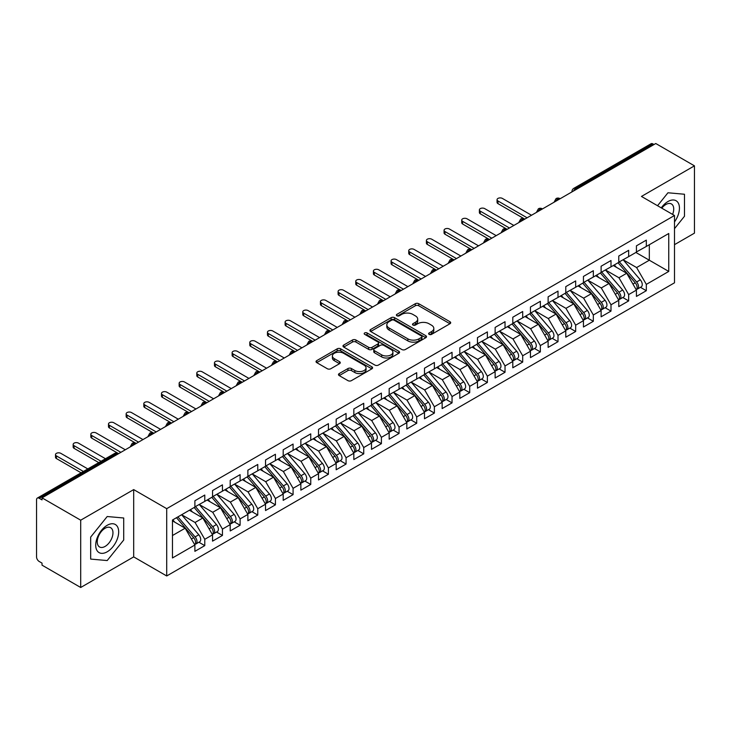 <?xml version="1.0" encoding="UTF-8"?>
<svg xmlns="http://www.w3.org/2000/svg" width="731" height="731" viewBox="0 0 731 731"><rect width="100%" height="100%" fill="white"/><g stroke="black" fill="none" stroke-linecap="round" stroke-linejoin="round"><path stroke-width="1.1" d="M429.134 334.378A1.718 0.987 0 0 0 431.555 334.378L449.976 323.742A2.449 1.416 0 0 0 450.698 322.746A2.449 1.416 0 0 0 449.976 321.741L418.772 303.721A2.449 1.416 0 0 0 415.309 303.721L396.887 314.357A1.718 0.987 0 0 0 396.385 315.061A1.718 0.987 0 0 0 396.887 315.765A1.718 0.987 0 0 0 399.318 315.765L401.694 314.385A7.849 4.532 0 0 1 412.796 314.385L415.391 315.883A7.849 4.532 0 0 1 417.693 319.091A7.849 4.532 0 0 1 415.391 322.289L413.006 323.669A1.718 0.987 0 0 0 412.503 324.372A1.718 0.987 0 0 0 413.006 325.067A1.718 0.987 0 0 0 415.436 325.067L417.821 323.696A7.849 4.532 0 0 1 428.914 323.696L431.518 325.194A7.849 4.532 0 0 1 433.812 328.402A7.849 4.532 0 0 1 431.518 331.6L429.134 332.98A1.718 0.987 0 0 0 428.631 333.674A1.718 0.987 0 0 0 429.134 334.378L429.134 332.98M339.202 373.587A2.449 1.416 0 0 0 338.48 374.592A2.449 1.416 0 0 0 339.202 375.588L347.956 380.641A2.449 1.416 0 0 0 351.419 380.641L371.878 368.835A2.449 1.416 0 0 0 372.6 367.83A2.449 1.416 0 0 0 371.878 366.834L340.673 348.815A2.449 1.416 0 0 0 337.21 348.815L316.751 360.63A2.449 1.416 0 0 0 316.03 361.626A2.449 1.416 0 0 0 316.751 362.631L327.324 368.735A2.449 1.416 0 0 0 330.796 368.735L339.55 363.682A2.449 1.416 0 0 0 340.262 362.677A2.449 1.416 0 0 0 339.55 361.681L334.305 358.647A6.561 3.783 0 0 1 332.386 355.97A6.561 3.783 0 0 1 336.434 352.47A6.561 3.783 0 0 1 343.579 353.292L364.12 365.153A6.561 3.783 0 0 1 366.039 367.83A6.561 3.783 0 0 1 361.991 371.33A6.561 3.783 0 0 1 354.846 370.507L351.419 368.534A2.449 1.416 0 0 0 347.956 368.534L339.202 373.587L339.202 375.588M674.494 244.666L694.45 233.143L694.45 165.846L655.771 143.514L42.023 497.857L42.023 499.894L39.2 498.268A3.746 2.166 -120 0 0 37.327 498.076A3.746 2.166 -120 0 0 36.55 499.794L36.55 556.894A3.746 2.166 -120 0 0 39.2 561.481L42.023 563.117L42.023 565.154L80.702 587.486L133.691 556.894L166.714 575.964L166.714 508.666L133.691 489.596L80.702 520.189L42.023 497.857M694.45 165.846L641.462 196.438L674.494 215.499L166.714 508.666M401.867 349.519A2.449 1.416 0 0 0 405.339 349.519L425.798 337.704A2.449 1.416 0 0 0 426.511 336.708A2.449 1.416 0 0 0 425.798 335.703L394.594 317.683A2.449 1.416 0 0 0 391.122 317.683L370.663 329.498A2.449 1.416 0 0 0 369.95 330.503A2.449 1.416 0 0 0 370.663 331.499L401.867 349.519M365.372 334.752A1.718 0.987 0 0 1 367.108 334.99L367.108 332.952L398.834 351.264A2.449 1.416 0 0 1 399.555 352.269A2.449 1.416 0 0 1 398.834 353.265L378.384 365.08A2.449 1.416 0 0 1 374.912 365.08L343.707 347.061L343.707 345.059A2.449 1.416 0 0 0 342.994 346.065A2.449 1.416 0 0 0 343.707 347.061M343.707 345.059L352.461 340.006A2.449 1.416 0 0 1 355.933 340.006L368.588 347.316A2.449 1.416 0 0 0 372.052 347.316L377.863 343.963A2.449 1.416 0 0 0 378.576 342.958A2.449 1.416 0 0 0 377.863 341.962L364.687 334.35A1.718 0.987 0 0 1 364.184 333.656A1.718 0.987 0 0 1 365.244 332.733A1.718 0.987 0 0 1 367.108 332.952M166.714 575.964L674.494 282.806L674.494 215.499M635.897 252.469L668.755 271.429L668.755 233.5L646.323 246.448L646.323 240.124L636.427 245.835L636.427 252.158L628.66 256.645L628.66 250.322L618.773 256.033L618.773 262.356L610.997 266.842L610.997 260.519L601.11 266.23L601.11 272.553L593.334 277.04L593.334 270.717L583.448 276.428L583.448 282.751L575.672 287.237L575.672 280.914L565.785 286.625L565.785 292.948L558.009 297.435L558.009 291.112L548.122 296.823L548.122 303.146L540.355 307.632L540.355 301.309L530.459 307.02L530.459 313.343L522.692 317.83L522.692 311.507L512.797 317.217L512.797 323.541L505.03 328.027L505.03 321.704L495.134 327.415L495.134 333.738L487.367 338.225L487.367 331.901L477.471 337.612L477.471 343.935L469.704 348.422L469.704 342.099L459.817 347.81L459.817 354.133L452.041 358.619L452.041 352.296L442.154 358.007L442.154 364.33L434.378 368.817L434.378 362.494L424.492 368.205L424.492 374.528L416.716 379.014L416.716 372.691L406.829 378.402L406.829 384.725L399.053 389.212L399.053 382.889L389.166 388.6L389.166 394.914L381.399 399.4L381.399 393.086L371.503 398.797L371.503 405.111L363.736 409.598L363.736 403.284L353.841 408.985L353.841 415.309L346.074 419.795L346.074 413.472L336.178 419.183L336.178 425.506L328.411 429.992L328.411 423.669L318.524 429.38L318.524 435.703L310.748 440.19L310.748 433.867L300.861 439.578L300.861 445.901L293.085 450.387L293.085 444.064L283.199 449.775L283.199 456.098L275.423 460.585L275.423 454.262L265.536 459.973L265.536 466.296L257.76 470.782L257.76 464.459L247.873 470.17L247.873 476.493L240.106 480.98L240.106 474.657L230.21 480.368L230.21 486.691L222.443 491.177L222.443 484.854L212.547 490.565L212.547 496.888L204.781 501.375L204.781 495.051L194.885 500.762L194.885 507.086L172.461 520.033L172.461 557.963L194.885 545.015L185.171 528.193L172.461 520.847M668.755 271.429L646.323 284.386L636.61 267.555L623.187 259.807L640.329 279.836L636.619 281.974A4.998 2.887 60 0 1 638.547 286.726A4.998 2.887 60 0 1 637.514 289.01A4.998 2.887 60 0 1 636.71 289.238M640.447 287.32L646.323 290.71L646.323 284.386M646.323 290.71L636.427 296.42L636.427 290.097L628.66 294.584L618.947 277.753L605.524 270.004M622.794 297.517L628.66 300.907L628.66 294.584M628.66 300.907L618.773 306.609L618.773 300.295L610.997 304.781L601.284 287.95L587.861 280.201L605.003 300.231L601.302 302.369A4.998 2.887 60 0 1 603.23 307.121A4.998 2.887 60 0 1 602.189 309.405A4.998 2.887 60 0 1 601.385 309.633M605.131 307.714L610.997 311.095L610.997 304.781M610.997 311.095L601.11 316.806L601.11 310.492L593.334 314.979L583.621 298.147L570.198 290.399M587.468 317.912L593.334 321.293L593.334 314.979M593.334 321.293L583.448 327.004L583.448 320.681L575.672 325.167L565.958 308.345L552.535 300.596M569.805 328.1L575.672 331.49L575.672 325.167M575.672 331.49L565.785 337.201L565.785 330.878L558.009 335.365L548.296 318.542L534.873 310.794L552.024 330.823L548.314 332.961A4.998 2.887 60 0 1 550.242 337.713A4.998 2.887 60 0 1 549.209 339.997A4.998 2.887 60 0 1 548.396 340.226M552.143 338.298L558.009 341.688L558.009 335.365M558.009 341.688L548.122 347.399L548.122 341.075L540.355 345.562L530.633 328.74L517.21 320.991M534.48 348.495L540.355 351.885L540.355 345.562M540.355 351.885L530.459 357.596L530.459 351.273L522.692 355.759L512.979 338.937L499.556 331.189L516.698 351.218L512.988 353.356A4.998 2.887 60 0 1 514.916 358.099A4.998 2.887 60 0 1 513.884 360.392A4.998 2.887 60 0 1 513.08 360.621M516.817 358.693L522.692 362.083L522.692 355.759M522.692 362.083L512.797 367.794L512.797 361.47L505.03 365.957L495.316 349.135L481.893 341.386M499.154 368.89L505.03 372.28L505.03 365.957M505.03 372.28L495.134 377.991L495.134 371.668L487.367 376.154L477.654 359.332L464.231 351.584M481.491 379.087L487.367 382.477L487.367 376.154M487.367 382.477L477.471 388.188L477.471 381.865L469.704 386.352L459.991 369.53L446.568 361.781L463.71 381.801L460 383.949A4.998 2.887 60 0 1 461.937 388.691A4.998 2.887 60 0 1 460.895 390.984A4.998 2.887 60 0 1 460.091 391.213M463.838 389.285L469.704 392.675L469.704 386.352M469.704 392.675L459.817 398.386L459.817 392.063L452.041 396.549L442.328 379.727L428.905 371.978M446.175 399.482L452.041 402.872L452.041 396.549M452.041 402.872L442.154 408.583L442.154 402.26L434.378 406.747L424.665 389.925L411.242 382.176L428.393 402.196L424.684 404.344A4.998 2.887 60 0 1 426.612 409.086A4.998 2.887 60 0 1 425.579 411.37A4.998 2.887 60 0 1 424.766 411.608M428.512 409.68L434.378 413.07L434.378 406.747M434.378 413.07L424.492 418.781L424.492 412.458L416.716 416.944L407.003 400.122L393.58 392.373M410.849 419.877L416.716 423.267L416.716 416.944M416.716 423.267L406.829 428.978L406.829 422.655L399.053 427.142L389.34 410.319L375.917 402.562M393.187 430.075L399.053 433.465L399.053 427.142M399.053 433.465L389.166 439.176L389.166 432.853L381.399 437.339L371.686 420.517L358.254 412.759M375.524 440.272L381.399 443.662L381.399 437.339M381.399 443.662L371.503 449.373L371.503 443.05L363.736 447.536L354.023 430.705L340.6 422.957M357.861 450.47L363.736 453.86L363.736 447.536M363.736 453.86L353.841 459.571L353.841 453.247L346.074 457.734L336.361 440.903L322.938 433.154L340.079 453.183L336.37 455.322A4.998 2.887 60 0 1 338.298 460.073A4.998 2.887 60 0 1 337.265 462.357A4.998 2.887 60 0 1 336.461 462.586M340.198 460.667L346.074 464.057L346.074 457.734M346.074 464.057L336.178 469.768L336.178 463.445L328.411 467.931L318.698 451.1L305.275 443.351M322.535 470.865L328.411 474.255L328.411 467.931M328.411 474.255L318.524 479.956L318.524 473.642L310.748 478.129L301.035 461.298L287.612 453.549M304.882 481.062L310.748 484.443L310.748 478.129M310.748 484.443L300.861 490.154L300.861 483.84L293.085 488.326L283.372 471.495L269.949 463.746M287.219 491.259L293.085 494.64L293.085 488.326M293.085 494.64L283.199 500.351L283.199 494.028L275.423 498.515L265.709 481.692L252.286 473.944L269.437 493.973L265.728 496.111A4.998 2.887 60 0 1 267.656 500.863A4.998 2.887 60 0 1 266.623 503.147A4.998 2.887 60 0 1 265.81 503.376M269.556 501.448L275.423 504.838L275.423 498.515M275.423 504.838L265.536 510.549L265.536 504.226L257.76 508.712L248.047 491.89L234.624 484.141L251.775 504.171L248.065 506.309A4.998 2.887 60 0 1 249.993 511.06A4.998 2.887 60 0 1 248.96 513.345A4.998 2.887 60 0 1 248.147 513.573M251.893 511.645L257.76 515.035L257.76 508.712M257.76 515.035L247.873 520.746L247.873 514.423L240.106 518.909L230.384 502.087L216.961 494.339M234.231 521.843L240.106 525.233L240.106 518.909M240.106 525.233L230.21 530.944L230.21 524.62L222.443 529.107L212.73 512.285L199.307 504.536L216.449 524.566L212.739 526.704A4.998 2.887 60 0 1 214.667 531.446A4.998 2.887 60 0 1 213.635 533.74A4.998 2.887 60 0 1 212.822 533.968M216.568 532.04L222.443 535.43L222.443 529.107M222.443 535.43L212.547 541.141L212.547 534.818L204.781 539.304L195.067 522.482L181.644 514.734M198.905 542.238L204.781 545.628L204.781 539.304M204.781 545.628L194.885 551.338L194.885 545.015M194.885 506.885L204.781 501.375M172.461 535.531L185.171 528.193M212.547 496.687L222.443 491.177M195.067 522.482L202.834 517.996L189.411 510.247M212.547 534.818L202.834 517.996M230.21 486.49L240.106 480.98M212.73 512.285L220.497 507.798L207.074 500.05M230.21 524.62L220.497 507.798M247.873 476.292L257.76 470.782M230.384 502.087L238.16 497.601L224.737 489.852M247.873 514.423L238.16 497.601M265.536 466.095L275.423 460.585M248.047 491.89L255.823 487.403L242.4 479.655M265.536 504.226L255.823 487.403M283.199 455.897L293.085 450.387M265.709 481.692L273.485 477.206L260.062 469.457M283.199 494.028L273.485 477.206M300.861 445.7L310.748 440.19M283.372 471.495L291.148 467.008L277.725 459.26M300.861 483.84L291.148 467.008M318.524 435.502L328.411 429.992M301.035 461.298L308.802 456.811L295.379 449.062M318.524 473.642L308.802 456.811M336.178 425.305L346.074 419.795M318.698 451.1L326.465 446.614L313.042 438.865M336.178 463.445L326.465 446.614M353.841 415.107L363.736 409.598M336.361 440.903L344.127 436.416L330.704 428.668M353.841 453.247L344.127 436.416M371.503 404.91L381.399 399.4M354.023 430.705L361.79 426.219L348.367 418.47M371.503 443.05L361.79 426.219M389.166 394.713L399.053 389.212M371.686 420.517L379.453 416.03L366.03 408.273M389.166 432.853L379.453 416.03M406.829 384.515L416.716 379.014M389.34 410.319L397.116 405.833L383.693 398.075M406.829 422.655L397.116 405.833M424.492 374.318L434.378 368.817M407.003 400.122L414.779 395.635L401.356 387.878M424.492 412.458L414.779 395.635M442.154 364.12L452.041 358.619M424.665 389.925L432.441 385.438L419.018 377.689M442.154 402.26L432.441 385.438M459.817 353.923L469.704 348.422M442.328 379.727L450.104 375.241L436.672 367.492M459.817 392.063L450.104 375.241M477.471 343.725L487.367 338.225M459.991 369.53L467.758 365.043L454.335 357.295M477.471 381.865L467.758 365.043M495.134 333.537L505.03 328.027M477.654 359.332L485.421 354.846L471.998 347.097M495.134 371.668L485.421 354.846M512.797 323.34L522.692 317.83M495.316 349.135L503.083 344.648L489.66 336.9M512.797 361.47L503.083 344.648M530.459 313.142L540.355 307.632M512.979 338.937L520.746 334.451L507.323 326.702M530.459 351.273L520.746 334.451M548.122 302.945L558.009 297.435M530.633 328.74L538.409 324.253L524.986 316.505M548.122 341.075L538.409 324.253M565.785 292.747L575.672 287.237M548.296 318.542L556.072 314.056L542.649 306.307M565.785 330.878L556.072 314.056M583.448 282.55L593.334 277.04M565.958 308.345L573.734 303.858L560.312 296.11M583.448 320.681L573.734 303.858M601.11 272.352L610.997 266.842M583.621 298.147L591.397 293.661L577.974 285.912M601.11 310.492L591.397 293.661M618.773 262.155L628.66 256.645M601.284 287.95L609.051 283.464L595.628 275.715M618.773 300.295L609.051 283.464M654.007 144.528L652.947 143.925L575.717 188.507L576.777 189.119M573.597 190.955A3.746 2.166 120 0 1 575.717 188.507A3.746 2.166 60 0 0 573.844 188.324L651.074 143.733A3.746 2.166 60 0 1 652.947 143.925M636.427 251.957L646.323 246.448M636.61 267.555L649.32 260.218L649.32 244.721L668.755 233.5M618.947 277.753L626.714 273.266L613.291 265.517M636.427 290.097L626.714 273.266M80.702 520.189L80.702 587.486M667.96 192.774L657.544 205.722L667.96 192.774L684.472 194.245L667.96 192.774M684.472 216.266L684.472 194.245L684.472 216.266L674.494 228.675L684.472 216.266M133.691 556.894L133.691 489.596M123.713 540.017L123.713 517.996L107.201 516.525L90.681 537.066L90.681 559.087L107.201 560.558L123.713 540.017L107.201 560.558L90.681 559.087L90.681 537.066L107.201 516.525L123.713 517.996L123.713 540.017M559.032 199.362L557.972 198.759A3.746 2.166 -120 0 0 556.099 198.567A3.746 2.166 -120 0 0 556.053 198.594L554.308 201.765A3.746 2.166 0 0 0 554.345 202.067L554.308 201.765M541.369 209.559L540.31 208.947A3.746 2.166 -120 0 0 538.436 208.764A3.746 2.166 -120 0 0 538.391 208.792L536.645 211.963A3.746 2.166 0 0 0 536.682 212.264M523.707 219.757L522.647 219.145A3.746 2.166 -120 0 0 520.774 218.962A3.746 2.166 -120 0 0 520.728 218.989L518.983 222.16A3.746 2.166 0 0 0 519.019 222.462M506.044 229.954L504.984 229.342A3.746 2.166 -120 0 0 503.111 229.159A3.746 2.166 -120 0 0 503.065 229.187L501.32 232.348A3.746 2.166 0 0 0 501.365 232.659M488.381 240.152L487.321 239.54A3.746 2.166 -120 0 0 485.448 239.357A3.746 2.166 -120 0 0 485.402 239.384L483.666 242.546A3.746 2.166 0 0 0 483.703 242.856M470.718 250.349L469.658 249.737A3.746 2.166 -120 0 0 467.785 249.554A3.746 2.166 -120 0 0 467.739 249.582L466.003 252.743A3.746 2.166 0 0 0 466.04 253.054M453.056 260.547L451.996 259.934A3.746 2.166 -120 0 0 450.122 259.752A3.746 2.166 -120 0 0 450.086 259.779L448.341 262.941A3.746 2.166 0 0 0 448.377 263.251M435.393 270.744L434.333 270.132A3.746 2.166 -120 0 0 432.46 269.949A3.746 2.166 -120 0 0 432.423 269.977L430.678 273.138A3.746 2.166 0 0 0 430.714 273.449M417.739 280.942L416.679 280.329A3.746 2.166 -120 0 0 414.806 280.147A3.746 2.166 -120 0 0 414.76 280.174L413.015 283.336A3.746 2.166 0 0 0 413.052 283.646M400.076 291.139L399.016 290.527A3.746 2.166 -120 0 0 397.143 290.344A3.746 2.166 -120 0 0 397.097 290.371L395.352 293.533A3.746 2.166 0 0 0 395.389 293.844M382.414 301.336L381.354 300.724A3.746 2.166 -120 0 0 379.48 300.542A3.746 2.166 -120 0 0 379.435 300.569L377.689 303.73A3.746 2.166 0 0 0 377.726 304.041M364.751 311.534L363.691 310.922A3.746 2.166 -120 0 0 361.818 310.739A3.746 2.166 -120 0 0 361.772 310.757L360.027 313.928A3.746 2.166 0 0 0 360.072 314.239M347.088 321.731L346.028 321.119A3.746 2.166 -120 0 0 344.155 320.936A3.746 2.166 -120 0 0 344.109 320.955L342.364 324.125A3.746 2.166 0 0 0 342.41 324.436M329.425 331.929L328.365 331.317A3.746 2.166 -120 0 0 326.492 331.125A3.746 2.166 -120 0 0 326.446 331.152L324.71 334.323A3.746 2.166 0 0 0 324.747 334.634M311.762 342.126L310.702 341.514A3.746 2.166 -120 0 0 308.829 341.322A3.746 2.166 -120 0 0 308.784 341.35L307.047 344.52A3.746 2.166 0 0 0 307.084 344.822M294.1 352.324L293.04 351.712A3.746 2.166 -120 0 0 291.166 351.52A3.746 2.166 -120 0 0 291.13 351.547L289.385 354.718A3.746 2.166 0 0 0 289.421 355.019M276.437 362.521L275.377 361.909A3.746 2.166 -120 0 0 273.504 361.717A3.746 2.166 -120 0 0 273.467 361.744L271.722 364.915A3.746 2.166 0 0 0 271.758 365.217M258.783 372.709L257.723 372.106A3.746 2.166 -120 0 0 255.85 371.915A3.746 2.166 -120 0 0 255.804 371.942L254.059 375.113A3.746 2.166 0 0 0 254.096 375.414M241.12 382.907L240.06 382.295A3.746 2.166 -120 0 0 238.187 382.112A3.746 2.166 -120 0 0 238.142 382.139L236.396 385.31A3.746 2.166 0 0 0 236.433 385.612M223.458 393.104L222.398 392.492A3.746 2.166 -120 0 0 220.524 392.309A3.746 2.166 -120 0 0 220.479 392.337L218.733 395.508A3.746 2.166 0 0 0 218.77 395.809M205.795 403.302L204.735 402.69A3.746 2.166 -120 0 0 202.862 402.507A3.746 2.166 -120 0 0 202.816 402.534L201.071 405.696A3.746 2.166 0 0 0 201.116 406.007M188.132 413.499L187.072 412.887A3.746 2.166 -120 0 0 185.199 412.704A3.746 2.166 -120 0 0 185.153 412.732L183.408 415.893A3.746 2.166 0 0 0 183.454 416.204M170.469 423.697L169.409 423.085A3.746 2.166 -120 0 0 167.536 422.902A3.746 2.166 -120 0 0 167.49 422.929L165.754 426.091A3.746 2.166 0 0 0 165.791 426.401M152.806 433.894L151.746 433.282A3.746 2.166 -120 0 0 149.873 433.099A3.746 2.166 -120 0 0 149.828 433.127L148.091 436.288A3.746 2.166 0 0 0 148.128 436.599M135.144 444.092L134.084 443.479A3.746 2.166 -120 0 0 132.21 443.297A3.746 2.166 -120 0 0 132.174 443.324L130.429 446.486A3.746 2.166 0 0 0 130.465 446.796M429.819 334.615L431.518 333.638A7.849 4.532 0 0 0 433.812 330.439L433.812 328.402M417.693 319.091L417.693 321.128A7.849 4.532 0 0 1 415.391 324.336L413.691 325.313M449.949 323.76L418.772 305.768A2.449 1.416 0 0 0 415.309 305.768L397.573 316.002M425.762 337.722L394.594 319.73A2.449 1.416 0 0 0 391.122 319.73L370.699 331.518M421.458 337.402A1.718 0.987 0 0 0 421.961 336.708A1.718 0.987 0 0 0 421.458 336.004L394.073 320.187A1.718 0.987 0 0 0 391.642 320.187L389.13 321.64A7.849 4.532 0 0 0 386.827 324.847A7.849 4.532 0 0 0 389.13 328.045L407.852 338.855A7.849 4.532 0 0 0 418.945 338.855L421.458 337.402L421.458 339.449A1.718 0.987 0 0 0 421.961 338.745L421.961 336.708M386.827 324.847L386.827 326.885A7.849 4.532 0 0 0 389.13 330.083L389.13 328.045M421.458 339.449L418.945 340.893A7.849 4.532 0 0 1 407.852 340.893L389.13 330.083M343.744 347.079L352.461 342.044L352.461 340.006M378.576 342.958L378.576 344.995A2.449 1.416 0 0 1 377.863 346.001L372.052 349.354A2.449 1.416 0 0 1 368.588 349.354L355.933 342.044A2.449 1.416 0 0 0 352.461 342.044M367.108 334.99L398.806 353.292M381.719 354.891A6.561 3.783 0 0 0 388.865 355.714A6.561 3.783 0 0 0 392.912 352.214A6.561 3.783 0 0 0 390.994 349.537L383.757 345.361A2.449 1.416 0 0 0 380.284 345.361L374.482 348.714A2.449 1.416 0 0 0 373.76 349.72A2.449 1.416 0 0 0 374.482 350.716L381.719 354.891L381.719 356.938A6.561 3.783 0 0 0 388.865 357.761A6.561 3.783 0 0 0 392.912 354.261L392.912 352.214M373.76 349.72L373.76 351.757A2.449 1.416 0 0 0 374.482 352.753L374.482 350.716M381.719 356.938L374.482 352.753M366.039 367.83L366.039 369.868A6.561 3.783 0 0 1 361.991 373.367A6.561 3.783 0 0 1 354.846 372.545L351.419 370.571A2.449 1.416 0 0 0 347.956 370.571L339.23 375.606M332.386 355.97L332.386 358.007A6.561 3.783 0 0 0 334.305 360.685L334.305 358.647M339.513 363.7L334.305 360.685M371.851 368.853L340.673 350.853A2.449 1.416 0 0 0 337.21 350.853L316.779 362.649M637.514 289.01L641.224 286.872A4.998 2.887 -120 0 0 642.257 284.587A4.998 2.887 -120 0 0 640.329 279.836M618.042 262.776L635.212 282.796A4.998 2.887 60 0 1 637.14 287.539A4.998 2.887 60 0 1 636.226 289.75M497.966 200.97L497.966 203.62A3.125 1.8 180 0 1 497.053 202.35L497.053 199.7A3.125 1.8 0 0 0 497.966 200.97L527.106 217.801M531.519 215.252L502.38 198.421A3.125 1.8 0 0 0 498.971 198.037A3.125 1.8 0 0 0 497.053 199.7M616.37 267.29L614.332 264.924M497.966 203.62L524.52 218.962A3.746 2.166 120 0 0 522.647 219.145A3.746 2.166 120 0 0 520.609 221.548M619.449 261.963L636.619 281.974M601.796 272.16L618.956 292.172A4.998 2.887 60 0 1 620.893 296.923A4.998 2.887 60 0 1 619.851 299.207L623.561 297.069A4.998 2.887 -120 0 0 624.594 294.776A4.998 2.887 -120 0 0 622.666 290.033L605.496 270.022M619.851 299.207A4.998 2.887 60 0 1 619.047 299.436M600.379 272.974L617.549 292.994A4.998 2.887 60 0 1 619.477 297.736A4.998 2.887 60 0 1 618.572 299.938M480.304 211.168L480.304 213.817A3.125 1.8 180 0 1 479.39 212.547L479.39 209.898A3.125 1.8 0 0 0 480.304 211.168L509.443 227.999M513.856 225.45L484.717 208.618A3.125 1.8 0 0 0 481.318 208.225A3.125 1.8 0 0 0 479.39 209.898M598.707 277.488L596.67 275.121M480.304 213.817L506.857 229.159A3.746 2.166 120 0 0 504.984 229.342A3.746 2.166 120 0 0 502.955 231.745M602.189 309.405L605.898 307.267A4.998 2.887 -120 0 0 606.94 304.973A4.998 2.887 -120 0 0 605.003 300.231M582.717 283.171L599.886 303.182A4.998 2.887 60 0 1 601.814 307.934A4.998 2.887 60 0 1 600.909 310.136M462.641 221.365L462.641 224.015A3.125 1.8 180 0 1 461.727 222.745L461.727 220.095A3.125 1.8 0 0 0 462.641 221.365L491.78 238.187M496.194 235.638L467.054 218.816A3.125 1.8 0 0 0 463.655 218.423A3.125 1.8 0 0 0 461.727 220.095M581.044 287.685L579.007 285.318M462.641 224.015L489.194 239.357A3.746 2.166 120 0 0 487.321 239.54A3.746 2.166 120 0 0 485.293 241.943M584.133 282.358L601.302 302.369M566.47 292.555L583.64 312.566A4.998 2.887 60 0 1 585.568 317.318A4.998 2.887 60 0 1 584.535 319.602L588.236 317.464A4.998 2.887 -120 0 0 589.277 315.171A4.998 2.887 -120 0 0 587.349 310.428L570.18 290.417M584.535 319.602A4.998 2.887 60 0 1 583.722 319.831M565.054 293.369L582.223 313.38A4.998 2.887 60 0 1 584.151 318.131A4.998 2.887 60 0 1 583.247 320.333M444.978 231.563L444.978 234.212A3.125 1.8 180 0 1 444.064 232.942L444.064 230.292A3.125 1.8 0 0 0 444.978 231.563L474.117 248.385M478.531 245.835L449.391 229.013A3.125 1.8 0 0 0 445.992 228.62A3.125 1.8 0 0 0 444.064 230.292M563.382 297.882L561.344 295.507M444.978 234.212L471.532 249.554A3.746 2.166 120 0 0 469.658 249.737A3.746 2.166 120 0 0 467.63 252.14M548.807 302.753L565.977 322.764A4.998 2.887 60 0 1 567.905 327.515A4.998 2.887 60 0 1 566.872 329.8L570.582 327.662A4.998 2.887 -120 0 0 571.615 325.368A4.998 2.887 -120 0 0 569.687 320.626L552.517 300.605M566.872 329.8A4.998 2.887 60 0 1 566.059 330.028M547.391 303.566L564.56 323.577A4.998 2.887 60 0 1 566.488 328.329A4.998 2.887 60 0 1 565.584 330.531M427.315 241.76L427.315 244.41A3.125 1.8 180 0 1 426.401 243.14L426.401 240.49A3.125 1.8 0 0 0 427.315 241.76L456.455 258.582M460.877 256.033L431.729 239.211A3.125 1.8 0 0 0 428.329 238.818A3.125 1.8 0 0 0 426.401 240.49M545.719 308.08L543.681 305.704M427.315 244.41L454.161 259.907M674.494 221.913A16.237 9.375 120 0 0 678.916 204.506A16.237 9.375 120 0 0 667.96 201.537A16.237 9.375 120 0 0 661.272 207.869M672.593 214.402A11.111 6.415 120 0 0 671.423 203.958A11.111 6.415 120 0 0 665.868 204.506A11.111 6.415 120 0 0 661.793 208.171M107.201 551.795A16.237 9.375 120 0 0 118.678 531.912A16.237 9.375 120 0 0 107.201 525.287A16.237 9.375 120 0 0 95.715 545.171A16.237 9.375 120 0 0 107.201 551.795M105.109 546.413A11.111 6.415 120 0 0 112.364 536.618A11.111 6.415 120 0 0 110.664 527.709A11.111 6.415 120 0 0 105.109 528.257A11.111 6.415 120 0 0 97.844 538.053A11.111 6.415 120 0 0 99.553 546.962A11.111 6.415 120 0 0 105.109 546.413M549.209 339.997L552.919 337.859A4.998 2.887 -120 0 0 553.952 335.566A4.998 2.887 -120 0 0 552.024 330.823M529.728 313.763L546.898 333.775A4.998 2.887 60 0 1 548.826 338.526A4.998 2.887 60 0 1 547.921 340.728M409.652 251.957L409.652 254.607A3.125 1.8 180 0 1 408.739 253.337L408.739 250.687A3.125 1.8 0 0 0 409.652 251.957L438.792 268.78M443.214 266.23L414.066 249.408A3.125 1.8 0 0 0 410.667 249.015A3.125 1.8 0 0 0 408.739 250.687M528.056 318.277L526.018 315.902M409.652 254.607L436.206 269.949A3.746 2.166 120 0 0 434.333 270.132A3.746 2.166 120 0 0 432.304 272.526M531.145 312.95L548.314 332.961M513.482 323.148L530.651 343.159A4.998 2.887 60 0 1 532.579 347.91A4.998 2.887 60 0 1 531.547 350.195L535.256 348.047A4.998 2.887 -120 0 0 536.289 345.763A4.998 2.887 -120 0 0 534.361 341.021L517.192 321M531.547 350.195A4.998 2.887 60 0 1 530.733 350.423M512.065 323.961L529.235 343.972A4.998 2.887 60 0 1 531.163 348.724A4.998 2.887 60 0 1 530.258 350.926M391.99 262.155L391.99 264.805A3.125 1.8 180 0 1 391.076 263.535L391.076 260.876A3.125 1.8 0 0 0 391.99 262.155L421.138 278.977M425.552 276.428L396.412 259.606A3.125 1.8 0 0 0 393.004 259.213A3.125 1.8 0 0 0 391.076 260.876M510.393 328.475L508.365 326.099M391.99 264.805L418.552 280.147A3.746 2.166 120 0 0 416.679 280.329A3.746 2.166 120 0 0 414.641 282.723M513.884 360.392L517.594 358.245A4.998 2.887 -120 0 0 518.626 355.96A4.998 2.887 -120 0 0 516.698 351.218M494.412 334.158L511.581 354.17A4.998 2.887 60 0 1 513.509 358.921A4.998 2.887 60 0 1 512.595 361.123M374.327 272.352L374.327 275.002A3.125 1.8 180 0 1 373.413 273.732L373.413 271.073A3.125 1.8 0 0 0 374.327 272.352L403.475 289.174M407.889 286.625L378.749 269.803A3.125 1.8 0 0 0 375.341 269.41A3.125 1.8 0 0 0 373.413 271.073M492.731 338.672L490.702 336.297M374.327 275.002L401.173 290.499M495.819 333.345L512.988 353.356M478.156 343.543L495.326 363.554A4.998 2.887 60 0 1 497.254 368.296A4.998 2.887 60 0 1 496.221 370.59L499.931 368.442A4.998 2.887 -120 0 0 500.963 366.158A4.998 2.887 -120 0 0 499.035 361.406L481.866 341.395M496.221 370.59A4.998 2.887 60 0 1 495.417 370.818M476.749 344.356L493.918 364.367A4.998 2.887 60 0 1 495.846 369.118A4.998 2.887 60 0 1 494.933 371.321M356.673 282.55L356.673 285.2A3.125 1.8 180 0 1 355.75 283.92L355.75 281.271A3.125 1.8 0 0 0 356.673 282.55L385.813 299.372M390.226 296.823L361.087 280A3.125 1.8 0 0 0 357.678 279.607A3.125 1.8 0 0 0 355.75 281.271M475.077 348.87L473.039 346.494M356.673 285.2L383.227 300.542A3.746 2.166 120 0 0 381.354 300.724A3.746 2.166 120 0 0 379.316 303.118M460.493 353.74L477.663 373.751A4.998 2.887 60 0 1 479.591 378.494A4.998 2.887 60 0 1 478.558 380.787L482.268 378.64A4.998 2.887 -120 0 0 483.301 376.355A4.998 2.887 -120 0 0 481.373 371.604L464.203 351.593M478.558 380.787A4.998 2.887 60 0 1 477.754 381.015M459.086 354.553L476.256 374.564A4.998 2.887 60 0 1 478.184 379.316A4.998 2.887 60 0 1 477.279 381.518M339.01 292.747L339.01 295.397A3.125 1.8 180 0 1 338.097 294.118L338.097 291.468A3.125 1.8 0 0 0 339.01 292.747L368.15 309.569M372.563 307.02L343.424 290.198A3.125 1.8 0 0 0 340.025 289.805A3.125 1.8 0 0 0 338.097 291.468M457.414 359.067L455.376 356.691M339.01 295.397L365.564 310.739A3.746 2.166 120 0 0 363.691 310.922A3.746 2.166 120 0 0 361.653 313.316M460.895 390.984L464.605 388.837A4.998 2.887 -120 0 0 465.638 386.553A4.998 2.887 -120 0 0 463.71 381.801M441.423 364.751L458.593 384.762A4.998 2.887 60 0 1 460.521 389.513A4.998 2.887 60 0 1 459.616 391.715M321.348 302.945L321.348 305.595A3.125 1.8 180 0 1 320.434 304.315L320.434 301.665A3.125 1.8 0 0 0 321.348 302.945L350.487 319.767M354.9 317.217L325.761 300.395A3.125 1.8 0 0 0 322.362 300.002A3.125 1.8 0 0 0 320.434 301.665M439.751 369.265L437.714 366.889M321.348 305.595L347.901 320.936A3.746 2.166 120 0 0 346.028 321.119A3.746 2.166 120 0 0 343.999 323.513M442.84 363.928L460 383.949M425.177 374.126L442.346 394.146A4.998 2.887 60 0 1 444.274 398.888A4.998 2.887 60 0 1 443.233 401.182L446.943 399.035A4.998 2.887 -120 0 0 447.984 396.75A4.998 2.887 -120 0 0 446.056 391.999L428.887 371.988M443.233 401.182A4.998 2.887 60 0 1 442.429 401.41M423.761 374.948L440.93 394.959A4.998 2.887 60 0 1 442.858 399.711A4.998 2.887 60 0 1 441.953 401.913M303.685 313.142L303.685 315.792A3.125 1.8 180 0 1 302.771 314.513L302.771 311.863A3.125 1.8 0 0 0 303.685 313.142L332.824 329.964M337.238 327.415L308.098 310.593A3.125 1.8 0 0 0 304.699 310.2A3.125 1.8 0 0 0 302.771 311.863M422.089 379.462L420.051 377.086M303.685 315.792L330.531 331.289M425.579 411.37L429.28 409.232A4.998 2.887 -120 0 0 430.321 406.948A4.998 2.887 -120 0 0 428.393 402.196M406.098 385.146L423.267 405.157A4.998 2.887 60 0 1 425.195 409.899A4.998 2.887 60 0 1 424.291 412.11M286.022 323.34L286.022 325.989A3.125 1.8 180 0 1 285.108 324.71L285.108 322.06A3.125 1.8 0 0 0 286.022 323.34L315.162 340.162M319.575 337.612L290.435 320.79A3.125 1.8 0 0 0 287.036 320.397A3.125 1.8 0 0 0 285.108 322.06M404.426 389.66L402.388 387.284M286.022 325.989L312.576 341.322A3.746 2.166 120 0 0 310.702 341.514A3.746 2.166 120 0 0 308.674 343.908M407.514 384.323L424.684 404.344M389.851 394.521L407.021 414.541A4.998 2.887 60 0 1 408.949 419.283A4.998 2.887 60 0 1 407.916 421.568L411.626 419.43A4.998 2.887 -120 0 0 412.659 417.145A4.998 2.887 -120 0 0 410.731 412.394L393.561 392.383M407.916 421.568A4.998 2.887 60 0 1 407.103 421.805M388.435 395.343L405.604 415.354A4.998 2.887 60 0 1 407.532 420.097A4.998 2.887 60 0 1 406.628 422.308M268.359 333.537L268.359 336.187A3.125 1.8 180 0 1 267.445 334.908L267.445 332.258A3.125 1.8 0 0 0 268.359 333.537L297.499 350.359M301.921 347.81L272.773 330.988A3.125 1.8 0 0 0 269.373 330.595A3.125 1.8 0 0 0 267.445 332.258M386.763 399.857L384.725 397.481M268.359 336.187L294.913 351.52A3.746 2.166 120 0 0 293.04 351.712A3.746 2.166 120 0 0 291.011 354.106M372.189 404.718L389.358 424.729A4.998 2.887 60 0 1 391.286 429.481A4.998 2.887 60 0 1 390.253 431.765L393.963 429.627A4.998 2.887 -120 0 0 394.996 427.343A4.998 2.887 -120 0 0 393.068 422.591L375.898 402.58M390.253 431.765A4.998 2.887 60 0 1 389.44 432.003M370.772 405.531L387.942 425.552A4.998 2.887 60 0 1 389.87 430.294A4.998 2.887 60 0 1 388.965 432.505M250.696 343.725L250.696 346.384A3.125 1.8 180 0 1 249.783 345.105L249.783 342.455A3.125 1.8 0 0 0 250.696 343.725L279.836 360.557M284.258 358.007L255.11 341.185A3.125 1.8 0 0 0 251.711 340.792A3.125 1.8 0 0 0 249.783 342.455M369.1 410.054L367.063 407.679M250.696 346.384L277.25 361.717A3.746 2.166 120 0 0 275.377 361.909A3.746 2.166 120 0 0 273.348 364.303M354.526 414.916L371.695 434.927A4.998 2.887 60 0 1 373.623 439.678A4.998 2.887 60 0 1 372.591 441.963L376.301 439.824A4.998 2.887 -120 0 0 377.333 437.54A4.998 2.887 -120 0 0 375.405 432.789L358.236 412.777M372.591 441.963A4.998 2.887 60 0 1 371.777 442.2M353.11 415.729L370.279 435.749A4.998 2.887 60 0 1 372.207 440.491A4.998 2.887 60 0 1 371.302 442.703M233.034 353.923L233.034 356.582A3.125 1.8 180 0 1 232.12 355.303L232.12 352.653A3.125 1.8 0 0 0 233.034 353.923L262.182 370.754M266.596 368.205L237.456 351.373A3.125 1.8 0 0 0 234.048 350.99A3.125 1.8 0 0 0 232.12 352.653M351.437 420.243L349.409 417.876M233.034 356.582L259.596 371.915A3.746 2.166 120 0 0 257.723 372.106A3.746 2.166 120 0 0 255.686 374.5M336.863 425.113L354.032 445.124A4.998 2.887 60 0 1 355.96 449.876A4.998 2.887 60 0 1 354.928 452.16L358.638 450.022A4.998 2.887 -120 0 0 359.67 447.737A4.998 2.887 -120 0 0 357.742 442.986L340.573 422.975M354.928 452.16A4.998 2.887 60 0 1 354.124 452.398M335.456 425.926L352.625 445.947A4.998 2.887 60 0 1 354.553 450.689A4.998 2.887 60 0 1 353.64 452.9M215.371 364.12L215.371 366.779A3.125 1.8 180 0 1 214.457 365.5L214.457 362.85A3.125 1.8 0 0 0 215.371 364.12L244.519 380.952M248.933 378.402L219.793 361.571A3.125 1.8 0 0 0 216.385 361.187A3.125 1.8 0 0 0 214.457 362.85M333.775 430.44L331.746 428.074M215.371 366.779L241.934 382.112A3.746 2.166 120 0 0 240.06 382.295A3.746 2.166 120 0 0 238.023 384.698M337.265 462.357L340.975 460.219A4.998 2.887 -120 0 0 342.007 457.935A4.998 2.887 -120 0 0 340.079 453.183M317.793 436.124L334.962 456.144A4.998 2.887 60 0 1 336.89 460.886A4.998 2.887 60 0 1 335.977 463.098M197.717 374.318L197.717 376.968A3.125 1.8 180 0 1 196.803 375.697L196.803 373.048A3.125 1.8 0 0 0 197.717 374.318L226.857 391.149M231.27 388.6L202.131 371.768A3.125 1.8 0 0 0 198.722 371.385A3.125 1.8 0 0 0 196.803 373.048M316.121 440.638L314.083 438.271M197.717 376.968L224.271 392.309A3.746 2.166 120 0 0 222.398 392.492A3.746 2.166 120 0 0 220.36 394.895M319.2 435.31L336.37 455.322M301.537 445.508L318.707 465.519A4.998 2.887 60 0 1 320.635 470.271A4.998 2.887 60 0 1 319.602 472.555L323.312 470.417A4.998 2.887 -120 0 0 324.345 468.123A4.998 2.887 -120 0 0 322.417 463.381L305.247 443.37M319.602 472.555A4.998 2.887 60 0 1 318.798 472.783M300.13 446.321L317.3 466.341A4.998 2.887 60 0 1 319.228 471.084A4.998 2.887 60 0 1 318.323 473.286M180.054 384.515L180.054 387.165A3.125 1.8 180 0 1 179.141 385.895L179.141 383.245A3.125 1.8 0 0 0 180.054 384.515L209.194 401.346M213.607 398.797L184.468 381.966A3.125 1.8 0 0 0 181.069 381.582A3.125 1.8 0 0 0 179.141 383.245M298.458 450.835L296.42 448.469M180.054 387.165L206.9 402.671M283.884 455.705L301.053 475.717A4.998 2.887 60 0 1 302.981 480.468A4.998 2.887 60 0 1 301.94 482.752L305.649 480.614A4.998 2.887 -120 0 0 306.682 478.321A4.998 2.887 -120 0 0 304.754 473.578L287.585 453.567M301.94 482.752A4.998 2.887 60 0 1 301.135 482.981M282.468 456.519L299.637 476.53A4.998 2.887 60 0 1 301.565 481.281A4.998 2.887 60 0 1 300.66 483.483M162.392 394.713L162.392 397.362A3.125 1.8 180 0 1 161.478 396.092L161.478 393.442A3.125 1.8 0 0 0 162.392 394.713L191.531 411.535M195.945 408.985L166.805 392.163A3.125 1.8 0 0 0 163.406 391.77A3.125 1.8 0 0 0 161.478 393.442M280.795 461.033L278.758 458.666M162.392 397.362L188.945 412.704A3.746 2.166 120 0 0 187.072 412.887A3.746 2.166 120 0 0 185.044 415.29M266.221 465.903L283.39 485.914A4.998 2.887 60 0 1 285.318 490.665A4.998 2.887 60 0 1 284.277 492.95L287.987 490.812A4.998 2.887 -120 0 0 289.028 488.518A4.998 2.887 -120 0 0 287.1 483.776L269.931 463.765M284.277 492.95A4.998 2.887 60 0 1 283.473 493.178M264.805 466.716L281.974 486.727A4.998 2.887 60 0 1 283.902 491.479A4.998 2.887 60 0 1 282.998 493.681M144.729 404.91L144.729 407.56A3.125 1.8 180 0 1 143.815 406.29L143.815 403.64A3.125 1.8 0 0 0 144.729 404.91L173.868 421.732M178.282 419.183L149.142 402.361A3.125 1.8 0 0 0 145.743 401.968A3.125 1.8 0 0 0 143.815 403.64M263.133 471.23L261.095 468.854M144.729 407.56L171.282 422.902A3.746 2.166 120 0 0 169.409 423.085A3.746 2.166 120 0 0 167.381 425.488M266.623 503.147L270.324 501.009A4.998 2.887 -120 0 0 271.365 498.716A4.998 2.887 -120 0 0 269.437 493.973M247.142 476.914L264.311 496.925A4.998 2.887 60 0 1 266.239 501.676A4.998 2.887 60 0 1 265.335 503.878M127.066 415.107L127.066 417.757A3.125 1.8 180 0 1 126.152 416.487L126.152 413.837A3.125 1.8 0 0 0 127.066 415.107L156.206 431.93M160.619 429.38L131.479 412.558A3.125 1.8 0 0 0 128.08 412.165A3.125 1.8 0 0 0 126.152 413.837M245.47 481.427L243.432 479.052M127.066 417.757L153.62 433.099A3.746 2.166 120 0 0 151.746 433.282A3.746 2.166 120 0 0 149.718 435.676M248.558 476.1L265.728 496.111M248.96 513.345L252.67 511.207A4.998 2.887 -120 0 0 253.703 508.913A4.998 2.887 -120 0 0 251.775 504.171M229.479 487.111L246.649 507.122A4.998 2.887 60 0 1 248.577 511.874A4.998 2.887 60 0 1 247.672 514.076M109.403 425.305L109.403 427.955A3.125 1.8 180 0 1 108.49 426.685L108.49 424.035A3.125 1.8 0 0 0 109.403 425.305L138.543 442.127M142.965 439.578L113.817 422.756A3.125 1.8 0 0 0 110.418 422.363A3.125 1.8 0 0 0 108.49 424.035M227.807 491.625L225.769 489.249M109.403 427.955L135.957 443.297A3.746 2.166 120 0 0 134.084 443.479A3.746 2.166 120 0 0 132.055 445.873M230.895 486.298L248.065 506.309M213.233 496.495L230.402 516.506A4.998 2.887 60 0 1 232.33 521.258A4.998 2.887 60 0 1 231.298 523.542L235.007 521.395A4.998 2.887 -120 0 0 236.04 519.111A4.998 2.887 -120 0 0 234.112 514.368L216.943 494.348M231.298 523.542A4.998 2.887 60 0 1 230.484 523.771M211.816 497.308L228.986 517.32A4.998 2.887 60 0 1 230.914 522.071A4.998 2.887 60 0 1 230.009 524.273M91.74 435.502L91.74 438.152A3.125 1.8 180 0 1 90.827 436.882L90.827 434.223A3.125 1.8 0 0 0 91.74 435.502L120.88 452.325M125.303 449.775L96.154 432.953A3.125 1.8 0 0 0 92.755 432.56A3.125 1.8 0 0 0 90.827 434.223M210.144 501.822L208.107 499.447M91.74 438.152L118.586 453.649M213.635 533.74L217.345 531.592A4.998 2.887 -120 0 0 218.377 529.308A4.998 2.887 -120 0 0 216.449 524.566M194.163 507.506L211.323 527.517A4.998 2.887 60 0 1 213.26 532.269A4.998 2.887 60 0 1 212.346 534.471M74.078 445.7L74.078 448.35A3.125 1.8 180 0 1 73.164 447.08L73.164 444.421A3.125 1.8 0 0 0 74.078 445.7L101.07 461.279M105.483 458.73L78.5 443.15A3.125 1.8 0 0 0 75.092 442.758A3.125 1.8 0 0 0 73.164 444.421M192.481 512.02L190.453 509.644M74.078 448.35L98.767 462.604M195.57 506.693L212.739 526.704M177.907 516.89L195.076 536.901A4.998 2.887 60 0 1 197.004 541.644A4.998 2.887 60 0 1 195.972 543.937L199.682 541.79A4.998 2.887 -120 0 0 200.714 539.505A4.998 2.887 -120 0 0 198.786 534.754L181.617 514.743M195.972 543.937A4.998 2.887 60 0 1 195.168 544.166M176.5 517.703L193.669 537.714A4.998 2.887 60 0 1 195.597 542.466A4.998 2.887 60 0 1 194.684 544.668M56.415 455.897L56.415 458.547A3.125 1.8 180 0 1 55.501 457.268L55.501 454.618A3.125 1.8 0 0 0 56.415 455.897L83.407 471.477M87.821 468.927L60.837 453.348A3.125 1.8 0 0 0 57.429 452.955A3.125 1.8 0 0 0 55.501 454.618M174.819 522.217L172.79 519.842M56.415 458.547L81.104 472.802M117.481 454.289L116.421 453.677L39.2 498.268M118.586 453.659L118.294 453.494A3.746 2.166 120 0 0 116.421 453.677A3.746 2.166 -120 0 0 114.548 453.494L37.327 498.076M560.129 198.731L559.845 198.567A3.746 2.166 120 0 0 557.972 198.759A3.746 2.166 120 0 0 555.935 201.153M542.466 208.929L542.183 208.764A3.746 2.166 120 0 0 540.31 208.947A3.746 2.166 120 0 0 538.272 211.35M454.152 259.916L453.869 259.752A3.746 2.166 120 0 0 451.996 259.934A3.746 2.166 120 0 0 449.967 262.328M401.173 290.509L400.89 290.344A3.746 2.166 120 0 0 399.016 290.527A3.746 2.166 120 0 0 396.979 292.921M330.522 331.289L330.238 331.125A3.746 2.166 120 0 0 328.365 331.317A3.746 2.166 120 0 0 326.337 333.711M206.891 402.671L206.608 402.507A3.746 2.166 120 0 0 204.735 402.69A3.746 2.166 120 0 0 202.706 405.093M431.518 333.638L431.518 331.6M413.006 325.067L413.006 323.669M415.391 324.336L415.391 322.289M396.887 315.765L396.887 314.357M415.309 305.768L415.309 303.721M418.772 305.768L418.772 303.721M449.976 323.742L449.976 321.741M370.663 331.499L370.663 329.498M391.122 319.73L391.122 317.683M394.594 319.73L394.594 317.683M425.798 337.704L425.798 335.703M407.852 340.893L407.852 338.855M418.945 340.893L418.945 338.855M355.933 342.044L355.933 340.006M368.588 349.354L368.588 347.316M372.052 349.354L372.052 347.316M377.863 346.001L377.863 343.963M398.834 353.265L398.834 351.264M347.956 370.571L347.956 368.534M351.419 370.571L351.419 368.534M354.846 372.545L354.846 370.507M339.55 363.682L339.55 361.681M316.751 362.631L316.751 360.63M337.21 350.853L337.21 348.815M340.673 350.853L340.673 348.815M371.878 368.835L371.878 366.834M635.212 282.796L632.964 284.085M617.549 292.994L615.301 294.282M622.666 290.033L618.956 292.172M599.886 303.182L597.638 304.48M582.223 313.38L579.975 314.677M587.349 310.428L583.64 312.566M564.56 323.577L562.313 324.875M569.687 320.626L565.977 322.764M546.898 333.775L544.659 335.072M529.235 343.972L526.996 345.27M534.361 341.021L530.651 343.159M511.581 354.17L509.333 355.467M493.918 364.367L491.671 365.664M499.035 361.406L495.326 363.554M476.256 374.564L474.008 375.862M481.373 371.604L477.663 373.751M458.593 384.762L456.345 386.059M440.93 394.959L438.682 396.257M446.056 391.999L442.346 394.146M423.267 405.157L421.019 406.454M405.604 415.354L403.366 416.652M410.731 412.394L407.021 414.541M387.942 425.552L385.703 426.849M393.068 422.591L389.358 424.729M370.279 435.749L368.04 437.047M375.405 432.789L371.695 434.927M352.625 445.947L350.377 447.235M357.742 442.986L354.032 445.124M334.962 456.144L332.715 457.432M317.3 466.341L315.052 467.63M322.417 463.381L318.707 465.519M299.637 476.53L297.389 477.827M304.754 473.578L301.053 475.717M281.974 486.727L279.726 488.025M287.1 483.776L283.39 485.914M264.311 496.925L262.063 498.222M246.649 507.122L244.41 508.42M228.986 517.32L226.747 518.617M234.112 514.368L230.402 516.506M211.323 527.517L209.084 528.815M193.669 537.714L191.421 539.012M198.786 534.754L195.076 536.901M559.845 198.567A3.746 3.746 0 0 0 556.099 198.567M573.844 188.324A3.746 3.746 0 0 0 571.971 191.568M542.183 208.764A3.746 3.746 0 0 0 538.436 208.764M524.52 218.962A3.746 3.746 0 0 0 520.774 218.962M506.857 229.159A3.746 3.746 0 0 0 503.111 229.159M489.194 239.357A3.746 3.746 0 0 0 485.448 239.357M471.532 249.554A3.746 3.746 0 0 0 467.785 249.554M453.869 259.752A3.746 3.746 0 0 0 450.122 259.752M436.206 269.949A3.746 3.746 0 0 0 432.46 269.949M418.552 280.147A3.746 3.746 0 0 0 414.806 280.147M400.89 290.344A3.746 3.746 0 0 0 397.143 290.344M383.227 300.542A3.746 3.746 0 0 0 379.48 300.542M365.564 310.739A3.746 3.746 0 0 0 361.818 310.739M347.901 320.936A3.746 3.746 0 0 0 344.155 320.936M330.238 331.125A3.746 3.746 0 0 0 326.492 331.125M312.576 341.322A3.746 3.746 0 0 0 308.829 341.322M294.913 351.52A3.746 3.746 0 0 0 291.166 351.52M277.25 361.717A3.746 3.746 0 0 0 273.504 361.717M259.596 371.915A3.746 3.746 0 0 0 255.85 371.915M241.934 382.112A3.746 3.746 0 0 0 238.187 382.112M224.271 392.309A3.746 3.746 0 0 0 220.524 392.309M206.608 402.507A3.746 3.746 0 0 0 202.862 402.507M188.945 412.704A3.746 3.746 0 0 0 185.199 412.704M171.282 422.902A3.746 3.746 0 0 0 167.536 422.902M153.62 433.099A3.746 3.746 0 0 0 149.873 433.099M135.957 443.297A3.746 3.746 0 0 0 132.21 443.297M118.294 453.494A3.746 3.746 0 0 0 114.548 453.494"/></g></svg>
